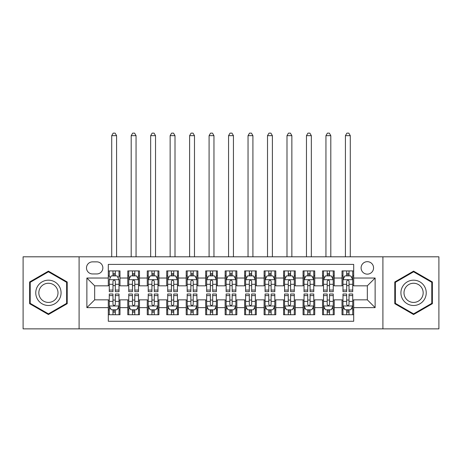 <?xml version="1.0" encoding="UTF-8"?>
<svg xmlns="http://www.w3.org/2000/svg" width="462" height="462" viewBox="0 0 462 462"><rect width="100%" height="100%" fill="white"/><g stroke="black" fill="none" stroke-linecap="round" stroke-linejoin="round"><path stroke-width="0.69" d="M367.33 261.671A6.231 6.231 0 0 0 361.093 267.908A6.231 6.231 0 0 0 367.33 274.139A6.231 6.231 0 0 0 373.562 267.908A6.231 6.231 0 0 0 367.33 261.671M382.906 328.863L438.9 328.863L438.9 256.803L382.906 256.803L382.906 328.863L79.094 328.863L79.094 256.803L23.1 256.803L23.1 328.863L79.094 328.863M353.696 270.923L342.007 270.923L342.007 278.032L334.222 278.032L334.222 285.822L342.007 285.822L342.007 278.032M334.222 278.032L334.222 270.923L322.534 270.923L322.534 278.032L314.743 278.032L314.743 285.822L322.534 285.822L322.534 278.032M314.743 278.032L314.743 270.923L303.06 270.923L303.06 278.032L295.27 278.032L295.27 285.822L303.06 285.822L303.06 278.032M295.27 278.032L295.27 270.923L283.581 270.923L283.581 278.032L275.791 278.032L275.791 285.822L283.581 285.822L283.581 278.032M275.791 278.032L275.791 270.923L264.108 270.923L264.108 278.032L256.318 278.032L256.318 285.822L264.108 285.822L264.108 278.032M256.318 278.032L256.318 270.923L244.635 270.923L244.635 278.032L236.844 278.032L236.844 285.822L244.635 285.822L244.635 278.032M236.844 278.032L236.844 270.923L225.156 270.923L225.156 278.032L217.365 278.032L217.365 285.822L225.156 285.822L225.156 278.032M217.365 278.032L217.365 270.923L205.682 270.923L205.682 278.032L197.892 278.032L197.892 285.822L205.682 285.822L205.682 278.032M197.892 278.032L197.892 270.923L186.209 270.923L186.209 278.032L178.419 278.032L178.419 285.822L186.209 285.822L186.209 278.032M178.419 278.032L178.419 270.923L166.73 270.923L166.73 278.032L158.94 278.032L158.94 285.822L166.73 285.822L166.73 278.032M158.94 278.032L158.94 270.923L147.257 270.923L147.257 278.032L139.466 278.032L139.466 285.822L147.257 285.822L147.257 278.032M139.466 278.032L139.466 270.923L127.778 270.923L127.778 285.822L119.993 285.822L119.993 270.923L108.304 270.923M108.304 314.743L119.993 314.743L119.993 299.844L127.778 299.844L127.778 314.743L139.466 314.743L139.466 299.844L147.257 299.844L147.257 307.634L139.466 307.634M147.257 307.634L147.257 314.743L158.94 314.743L158.94 299.844L166.73 299.844L166.73 307.634L158.94 307.634M166.73 307.634L166.73 314.743L178.419 314.743L178.419 299.844L186.209 299.844L186.209 307.634L178.419 307.634M186.209 307.634L186.209 314.743L197.892 314.743L197.892 299.844L205.682 299.844L205.682 307.634L197.892 307.634M205.682 307.634L205.682 314.743L217.365 314.743L217.365 299.844L225.156 299.844L225.156 307.634L217.365 307.634M225.156 307.634L225.156 314.743L236.844 314.743L236.844 299.844L244.635 299.844L244.635 307.634L236.844 307.634M244.635 307.634L244.635 314.743L256.318 314.743L256.318 299.844L264.108 299.844L264.108 307.634L256.318 307.634M264.108 307.634L264.108 314.743L275.791 314.743L275.791 299.844L283.581 299.844L283.581 307.634L275.791 307.634M283.581 307.634L283.581 314.743L295.27 314.743L295.27 299.844L303.06 299.844L303.06 307.634L295.27 307.634M303.06 307.634L303.06 314.743L314.743 314.743L314.743 299.844L322.534 299.844L322.534 307.634L314.743 307.634M322.534 307.634L322.534 314.743L334.222 314.743L334.222 299.844L342.007 299.844L342.007 307.634L334.222 307.634M92.527 273.943L96.812 273.943A6.035 6.035 0 0 0 102.853 267.908A6.035 6.035 0 0 0 96.812 261.867L92.527 261.867A6.035 6.035 0 0 0 86.492 267.908A6.035 6.035 0 0 0 92.527 273.943M382.906 256.803L79.094 256.803M353.696 278.032L353.696 264.403L108.304 264.403L108.304 285.822L94.67 285.822L94.67 299.844L108.304 299.844L108.304 321.269L353.696 321.269L353.696 299.844L367.33 299.844L367.33 285.822L353.696 285.822L353.696 278.032L375.121 278.032L375.121 307.634L353.696 307.634M108.304 307.634L86.879 307.634L86.879 278.032L108.304 278.032M342.007 307.634L342.007 314.743L353.696 314.743M108.304 275.791L109.28 275.791M112.976 275.791L115.315 275.791M119.017 275.791L119.993 275.791M108.304 285.626L109.28 285.626M112.976 285.626L115.315 285.626M119.017 285.626L119.993 285.626M108.304 300.04L109.28 300.04M112.976 300.04L115.315 300.04M119.017 300.04L119.993 300.04M108.304 309.875L109.28 309.875M112.976 309.875L115.315 309.875M119.017 309.875L119.993 309.875M127.778 285.626L128.754 285.626M132.455 285.626L134.794 285.626M138.49 285.626L139.466 285.626M127.778 275.791L128.754 275.791M132.455 275.791L134.794 275.791M138.49 275.791L139.466 275.791M127.778 300.04L128.754 300.04M132.455 300.04L134.794 300.04M138.49 300.04L139.466 300.04M127.778 309.875L128.754 309.875M132.455 309.875L134.794 309.875M138.49 309.875L139.466 309.875M147.257 300.04L148.227 300.04M151.929 300.04L154.268 300.04M157.969 300.04L158.94 300.04M147.257 309.875L148.227 309.875M151.929 309.875L154.268 309.875M157.969 309.875L158.94 309.875M147.257 275.791L148.227 275.791M151.929 275.791L154.268 275.791M157.969 275.791L158.94 275.791M147.257 285.626L148.227 285.626M151.929 285.626L154.268 285.626M157.969 285.626L158.94 285.626M166.73 300.04L167.706 300.04M171.408 300.04L173.741 300.04M177.443 300.04L178.419 300.04M166.73 309.875L167.706 309.875M171.408 309.875L173.741 309.875M177.443 309.875L178.419 309.875M166.73 275.791L167.706 275.791M171.408 275.791L173.741 275.791M177.443 275.791L178.419 275.791M166.73 285.626L167.706 285.626M171.408 285.626L173.741 285.626M177.443 285.626L178.419 285.626M186.209 300.04L187.179 300.04M190.881 300.04L193.22 300.04M196.916 300.04L197.892 300.04M186.209 309.875L187.179 309.875M190.881 309.875L193.22 309.875M196.916 309.875L197.892 309.875M186.209 275.791L187.179 275.791M190.881 275.791L193.22 275.791M196.916 275.791L197.892 275.791M186.209 285.626L187.179 285.626M190.881 285.626L193.22 285.626M196.916 285.626L197.892 285.626M205.682 300.04L206.658 300.04M210.354 300.04L212.693 300.04M216.395 300.04L217.365 300.04M205.682 309.875L206.658 309.875M210.354 309.875L212.693 309.875M216.395 309.875L217.365 309.875M205.682 275.791L206.658 275.791M210.354 275.791L212.693 275.791M216.395 275.791L217.365 275.791M205.682 285.626L206.658 285.626M210.354 285.626L212.693 285.626M216.395 285.626L217.365 285.626M225.156 300.04L226.132 300.04M229.833 300.04L232.167 300.04M235.868 300.04L236.844 300.04M225.156 309.875L226.132 309.875M229.833 309.875L232.167 309.875M235.868 309.875L236.844 309.875M225.156 275.791L226.132 275.791M229.833 275.791L232.167 275.791M235.868 275.791L236.844 275.791M225.156 285.626L226.132 285.626M229.833 285.626L232.167 285.626M235.868 285.626L236.844 285.626M244.635 300.04L245.605 300.04M249.307 300.04L251.646 300.04M255.342 300.04L256.318 300.04M244.635 309.875L245.605 309.875M249.307 309.875L251.646 309.875M255.342 309.875L256.318 309.875M244.635 275.791L245.605 275.791M249.307 275.791L251.646 275.791M255.342 275.791L256.318 275.791M244.635 285.626L245.605 285.626M249.307 285.626L251.646 285.626M255.342 285.626L256.318 285.626M264.108 300.04L265.084 300.04M268.78 300.04L271.119 300.04M274.821 300.04L275.791 300.04M264.108 309.875L265.084 309.875M268.78 309.875L271.119 309.875M274.821 309.875L275.791 309.875M264.108 275.791L265.084 275.791M268.78 275.791L271.119 275.791M274.821 275.791L275.791 275.791M264.108 285.626L265.084 285.626M268.78 285.626L271.119 285.626M274.821 285.626L275.791 285.626M283.581 300.04L284.557 300.04M288.259 300.04L290.592 300.04M294.294 300.04L295.27 300.04M283.581 309.875L284.557 309.875M288.259 309.875L290.592 309.875M294.294 309.875L295.27 309.875M283.581 275.791L284.557 275.791M288.259 275.791L290.592 275.791M294.294 275.791L295.27 275.791M283.581 285.626L284.557 285.626M288.259 285.626L290.592 285.626M294.294 285.626L295.27 285.626M303.06 300.04L304.031 300.04M307.732 300.04L310.071 300.04M313.773 300.04L314.743 300.04M303.06 309.875L304.031 309.875M307.732 309.875L310.071 309.875M313.773 309.875L314.743 309.875M303.06 275.791L304.031 275.791M307.732 275.791L310.071 275.791M313.773 275.791L314.743 275.791M303.06 285.626L304.031 285.626M307.732 285.626L310.071 285.626M313.773 285.626L314.743 285.626M322.534 300.04L323.51 300.04M327.206 300.04L329.545 300.04M333.246 300.04L334.222 300.04M322.534 309.875L323.51 309.875M327.206 309.875L329.545 309.875M333.246 309.875L334.222 309.875M322.534 275.791L323.51 275.791M327.206 275.791L329.545 275.791M333.246 275.791L334.222 275.791M322.534 285.626L323.51 285.626M327.206 285.626L329.545 285.626M333.246 285.626L334.222 285.626M342.007 300.04L342.983 300.04M346.685 300.04L349.024 300.04M352.72 300.04L353.696 300.04M342.007 309.875L342.983 309.875M346.685 309.875L349.024 309.875M352.72 309.875L353.696 309.875M342.007 275.791L342.983 275.791M346.685 275.791L349.024 275.791M352.72 275.791L353.696 275.791M342.007 285.626L342.983 285.626M346.685 285.626L349.024 285.626M352.72 285.626L353.696 285.626M94.67 285.822L86.879 278.032M94.67 299.844L86.879 307.634M375.121 278.032L367.33 285.822M375.121 307.634L367.33 299.844M48.418 314.535L67.209 303.684L67.209 281.982L48.418 271.13L29.626 281.982L29.626 303.684L48.418 314.535M432.374 281.982L413.582 271.13L394.791 281.982L394.791 303.684L413.582 314.535L432.374 303.684L432.374 281.982M115.315 270.923L115.315 275.889L115.315 273.458L112.976 273.458M119.017 290.078L115.315 290.078L115.315 291.666L119.017 291.666L119.017 279.787L117.071 275.889L111.227 275.889L109.28 279.787L109.28 291.666L112.976 291.666L112.976 290.078L109.28 290.078M110.689 276.963L109.28 276.963L109.28 270.923M109.28 277.004L109.28 273.458M119.017 277.004L119.017 273.458M117.602 276.963L119.017 276.963L119.017 270.923M112.976 275.889L112.976 270.923M115.315 290.078L115.315 281.248C114.536 279.747 113.762 279.747 112.976 281.248L112.976 287.814M109.28 284.297L112.976 284.297L112.976 290.078M116.58 256.803L116.58 135.666L111.712 135.666L111.712 256.803M111.712 135.666L113.173 133.137L115.119 133.137L116.58 135.666M112.976 312.214L115.315 312.214M109.28 295.588L112.976 295.588L112.976 294.005L109.28 294.005L109.28 305.884L111.227 309.777L117.071 309.777L119.017 305.884L119.017 294.005L115.315 294.005L115.315 295.588L119.017 295.588M119.017 305.884L119.017 314.743M109.28 305.884L109.28 314.743M115.315 309.777L115.315 314.743M112.976 314.743L112.976 309.777M112.976 295.588L112.976 304.423C113.756 305.925 114.536 305.925 115.315 304.423L115.315 295.588M48.418 280.174A12.659 12.659 0 0 0 35.759 292.833A12.659 12.659 0 0 0 48.418 305.492A12.659 12.659 0 0 0 61.076 292.833A12.659 12.659 0 0 0 48.418 280.174M48.418 283.252A9.587 9.587 0 0 0 38.831 292.833A9.587 9.587 0 0 0 48.418 302.419A9.587 9.587 0 0 0 58.004 292.833A9.587 9.587 0 0 0 48.418 283.252M66.626 303.349L48.418 313.86L30.209 303.349L30.209 282.322L48.418 271.806L66.626 282.322L66.626 303.349M402.621 286.504A12.659 12.659 0 0 0 407.253 303.8A12.659 12.659 0 0 0 424.543 299.162A12.659 12.659 0 0 0 419.912 281.872A12.659 12.659 0 0 0 402.621 286.504M405.284 288.04A9.587 9.587 0 0 0 408.789 301.137A9.587 9.587 0 0 0 421.881 297.626A9.587 9.587 0 0 0 418.376 284.534A9.587 9.587 0 0 0 405.284 288.04M431.791 282.322L431.791 303.349L413.582 313.86L395.374 303.349L395.374 282.322L413.582 271.806L431.791 282.322M134.794 273.458L132.455 273.458M138.49 290.078L134.794 290.078L134.794 291.666L138.49 291.666L138.49 279.787L136.544 275.889L130.7 275.889L128.754 279.787L128.754 291.666L132.455 291.666L132.455 290.078L128.754 290.078M128.754 279.787L128.754 270.923M138.49 279.787L138.49 270.923M132.455 275.889L132.455 270.923M134.794 270.923L134.794 275.889M134.794 290.078L134.794 281.248C134.015 279.747 133.235 279.747 132.455 281.248L132.455 290.078M136.059 256.803L136.059 135.666L131.191 135.666L131.191 256.803M131.191 135.666L132.652 133.137L134.598 133.137L136.059 135.666M154.268 273.458L151.929 273.458M157.969 290.078L154.268 290.078L154.268 291.666L157.969 291.666L157.969 279.787L156.017 275.889L150.179 275.889L148.227 279.787L148.227 291.666L151.929 291.666L151.929 290.078L148.227 290.078M148.227 279.787L148.227 270.923M157.969 279.787L157.969 270.923M151.929 275.889L151.929 270.923M154.268 270.923L154.268 275.889M154.268 290.078L154.268 281.248C153.488 279.747 152.708 279.747 151.929 281.248L151.929 290.078M155.532 256.803L155.532 135.666L150.664 135.666L150.664 256.803M150.664 135.666L152.125 133.137L154.071 133.137L155.532 135.666M173.741 273.458L171.408 273.458M177.443 290.078L173.741 290.078L173.741 291.666L177.443 291.666L177.443 279.787L175.496 275.889L169.652 275.889L167.706 279.787L167.706 291.666L171.408 291.666L171.408 290.078L167.706 290.078M167.706 279.787L167.706 270.923M177.443 279.787L177.443 270.923M171.408 275.889L171.408 270.923M173.741 270.923L173.741 275.889M173.741 290.078L173.741 281.248C172.967 279.747 172.187 279.747 171.408 281.248L171.408 290.078M175.006 256.803L175.006 135.666L170.137 135.666L170.137 256.803M170.137 135.666L171.598 133.137L173.55 133.137L175.006 135.666M193.22 273.458L190.881 273.458M196.916 290.078L193.22 290.078L193.22 291.666L196.916 291.666L196.916 279.787L194.97 275.889L189.125 275.889L187.179 279.787L187.179 291.666L190.881 291.666L190.881 290.078L187.179 290.078M187.179 279.787L187.179 270.923M196.916 279.787L196.916 270.923M190.881 275.889L190.881 270.923M193.22 270.923L193.22 275.889M193.22 290.078L193.22 281.248C192.44 279.747 191.661 279.747 190.881 281.248L190.881 290.078M194.485 256.803L194.485 135.666L189.616 135.666L189.616 256.803M189.616 135.666L191.077 133.137L193.024 133.137L194.485 135.666M132.455 312.214L134.794 312.214M128.754 295.588L132.455 295.588L132.455 294.005L128.754 294.005L128.754 305.884L130.7 309.777L136.544 309.777L138.49 305.884L138.49 294.005L134.794 294.005L134.794 295.588L138.49 295.588M138.49 305.884L138.49 314.743M128.754 305.884L128.754 314.743M134.794 309.777L134.794 314.743M132.455 314.743L132.455 309.777M132.455 295.588L132.455 304.423C133.235 305.925 134.009 305.925 134.794 304.423L134.794 295.588M151.929 312.214L154.268 312.214M148.227 295.588L151.929 295.588L151.929 294.005L148.227 294.005L148.227 305.884L150.179 309.777L156.017 309.777L157.969 305.884L157.969 294.005L154.268 294.005L154.268 295.588L157.969 295.588M157.969 305.884L157.969 314.743M148.227 305.884L148.227 314.743M154.268 309.777L154.268 314.743M151.929 314.743L151.929 309.777M151.929 295.588L151.929 304.423C152.708 305.925 153.488 305.925 154.268 304.423L154.268 295.588M171.408 312.214L173.741 312.214M167.706 295.588L171.408 295.588L171.408 294.005L167.706 294.005L167.706 305.884L169.652 309.777L175.496 309.777L177.443 305.884L177.443 294.005L173.741 294.005L173.741 295.588L177.443 295.588M177.443 305.884L177.443 314.743M167.706 305.884L167.706 314.743M173.741 309.777L173.741 314.743M171.408 314.743L171.408 309.777M171.408 295.588L171.408 304.423C172.182 305.925 172.961 305.925 173.741 304.423L173.741 295.588M190.881 312.214L193.22 312.214M187.179 295.588L190.881 295.588L190.881 294.005L187.179 294.005L187.179 305.884L189.125 309.777L194.97 309.777L196.916 305.884L196.916 294.005L193.22 294.005L193.22 295.588L196.916 295.588M196.916 305.884L196.916 314.743M187.179 305.884L187.179 314.743M193.22 309.777L193.22 314.743M190.881 314.743L190.881 309.777M190.881 295.588L190.881 304.423C191.661 305.925 192.44 305.925 193.22 304.423L193.22 295.588M212.693 273.458L210.354 273.458M216.395 290.078L212.693 290.078L212.693 291.666L216.395 291.666L216.395 279.787L214.443 275.889L208.605 275.889L206.658 279.787L206.658 291.666L210.354 291.666L210.354 290.078L206.658 290.078M206.658 279.787L206.658 270.923M216.395 279.787L216.395 270.923M210.354 275.889L210.354 270.923M212.693 270.923L212.693 275.889M212.693 290.078L212.693 281.248C211.914 279.747 211.134 279.747 210.354 281.248L210.354 290.078M213.958 256.803L213.958 135.666L209.09 135.666L209.09 256.803M209.09 135.666L210.551 133.137L212.497 133.137L213.958 135.666M210.354 312.214L212.693 312.214M206.658 295.588L210.354 295.588L210.354 294.005L206.658 294.005L206.658 305.884L208.605 309.777L214.443 309.777L216.395 305.884L216.395 294.005L212.693 294.005L212.693 295.588L216.395 295.588M216.395 305.884L216.395 314.743M206.658 305.884L206.658 314.743M212.693 309.777L212.693 314.743M210.354 314.743L210.354 309.777M210.354 295.588L210.354 304.423C211.134 305.925 211.914 305.925 212.693 304.423L212.693 295.588M232.167 273.458L229.833 273.458M235.868 290.078L232.167 290.078L232.167 291.666L235.868 291.666L235.868 279.787L233.922 275.889L228.078 275.889L226.132 279.787L226.132 291.666L229.833 291.666L229.833 290.078L226.132 290.078M226.132 279.787L226.132 270.923M235.868 279.787L235.868 270.923M229.833 275.889L229.833 270.923M232.167 270.923L232.167 275.889M232.167 290.078L232.167 281.248C231.393 279.747 230.613 279.747 229.833 281.248L229.833 290.078M233.437 256.803L233.437 135.666L228.563 135.666L228.563 256.803M228.563 135.666L230.024 133.137L231.976 133.137L233.437 135.666M229.833 312.214L232.167 312.214M226.132 295.588L229.833 295.588L229.833 294.005L226.132 294.005L226.132 305.884L228.078 309.777L233.922 309.777L235.868 305.884L235.868 294.005L232.167 294.005L232.167 295.588L235.868 295.588M235.868 305.884L235.868 314.743M226.132 305.884L226.132 314.743M232.167 309.777L232.167 314.743M229.833 314.743L229.833 309.777M229.833 295.588L229.833 304.423C230.607 305.925 231.387 305.925 232.167 304.423L232.167 295.588M251.646 273.458L249.307 273.458M255.342 290.078L251.646 290.078L251.646 291.666L255.342 291.666L255.342 279.787L253.395 275.889L247.557 275.889L245.605 279.787L245.605 291.666L249.307 291.666L249.307 290.078L245.605 290.078M245.605 279.787L245.605 270.923M255.342 279.787L255.342 270.923M249.307 275.889L249.307 270.923M251.646 270.923L251.646 275.889M251.646 290.078L251.646 281.248C250.866 279.747 250.086 279.747 249.307 281.248L249.307 290.078M252.91 256.803L252.91 135.666L248.042 135.666L248.042 256.803M248.042 135.666L249.503 133.137L251.449 133.137L252.91 135.666M249.307 312.214L251.646 312.214M245.605 295.588L249.307 295.588L249.307 294.005L245.605 294.005L245.605 305.884L247.557 309.777L253.395 309.777L255.342 305.884L255.342 294.005L251.646 294.005L251.646 295.588L255.342 295.588M255.342 305.884L255.342 314.743M245.605 305.884L245.605 314.743M251.646 309.777L251.646 314.743M249.307 314.743L249.307 309.777M249.307 295.588L249.307 304.423C250.086 305.925 250.866 305.925 251.646 304.423L251.646 295.588M271.119 273.458L268.78 273.458M274.821 290.078L271.119 290.078L271.119 291.666L274.821 291.666L274.821 279.787L272.875 275.889L267.03 275.889L265.084 279.787L265.084 291.666L268.78 291.666L268.78 290.078L265.084 290.078M265.084 279.787L265.084 270.923M274.821 279.787L274.821 270.923M268.78 275.889L268.78 270.923M271.119 270.923L271.119 275.889M271.119 290.078L271.119 281.248C270.339 279.747 269.56 279.747 268.78 281.248L268.78 290.078M272.384 256.803L272.384 135.666L267.515 135.666L267.515 256.803M267.515 135.666L268.976 133.137L270.923 133.137L272.384 135.666M268.78 312.214L271.119 312.214M265.084 295.588L268.78 295.588L268.78 294.005L265.084 294.005L265.084 305.884L267.03 309.777L272.875 309.777L274.821 305.884L274.821 294.005L271.119 294.005L271.119 295.588L274.821 295.588M274.821 305.884L274.821 314.743M265.084 305.884L265.084 314.743M271.119 309.777L271.119 314.743M268.78 314.743L268.78 309.777M268.78 295.588L268.78 304.423C269.56 305.925 270.339 305.925 271.119 304.423L271.119 295.588M290.592 273.458L288.259 273.458M294.294 290.078L290.592 290.078L290.592 291.666L294.294 291.666L294.294 279.787L292.348 275.889L286.504 275.889L284.557 279.787L284.557 291.666L288.259 291.666L288.259 290.078L284.557 290.078M284.557 279.787L284.557 270.923M294.294 279.787L294.294 270.923M288.259 275.889L288.259 270.923M290.592 270.923L290.592 275.889M290.592 290.078L290.592 281.248C289.818 279.747 289.039 279.747 288.259 281.248L288.259 290.078M291.863 256.803L291.863 135.666L286.994 135.666L286.994 256.803M286.994 135.666L288.45 133.137L290.402 133.137L291.863 135.666M288.259 312.214L290.592 312.214M284.557 295.588L288.259 295.588L288.259 294.005L284.557 294.005L284.557 305.884L286.504 309.777L292.348 309.777L294.294 305.884L294.294 294.005L290.592 294.005L290.592 295.588L294.294 295.588M294.294 305.884L294.294 314.743M284.557 305.884L284.557 314.743M290.592 309.777L290.592 314.743M288.259 314.743L288.259 309.777M288.259 295.588L288.259 304.423C289.033 305.925 289.813 305.925 290.592 304.423L290.592 295.588M310.071 273.458L307.732 273.458M313.773 290.078L310.071 290.078L310.071 291.666L313.773 291.666L313.773 279.787L311.821 275.889L305.983 275.889L304.031 279.787L304.031 291.666L307.732 291.666L307.732 290.078L304.031 290.078M304.031 279.787L304.031 270.923M313.773 279.787L313.773 270.923M307.732 275.889L307.732 270.923M310.071 270.923L310.071 275.889M310.071 290.078L310.071 281.248C309.292 279.747 308.512 279.747 307.732 281.248L307.732 290.078M311.336 256.803L311.336 135.666L306.468 135.666L306.468 256.803M306.468 135.666L307.929 133.137L309.875 133.137L311.336 135.666M307.732 312.214L310.071 312.214M304.031 295.588L307.732 295.588L307.732 294.005L304.031 294.005L304.031 305.884L305.983 309.777L311.821 309.777L313.773 305.884L313.773 294.005L310.071 294.005L310.071 295.588L313.773 295.588M313.773 305.884L313.773 314.743M304.031 305.884L304.031 314.743M310.071 309.777L310.071 314.743M307.732 314.743L307.732 309.777M307.732 295.588L307.732 304.423C308.512 305.925 309.292 305.925 310.071 304.423L310.071 295.588M329.545 273.458L327.206 273.458M333.246 290.078L329.545 290.078L329.545 291.666L333.246 291.666L333.246 279.787L331.3 275.889L325.456 275.889L323.51 279.787L323.51 291.666L327.206 291.666L327.206 290.078L323.51 290.078M323.51 279.787L323.51 270.923M333.246 279.787L333.246 270.923M327.206 275.889L327.206 270.923M329.545 270.923L329.545 275.889M329.545 290.078L329.545 281.248C328.765 279.747 327.991 279.747 327.206 281.248L327.206 290.078M330.809 256.803L330.809 135.666L325.941 135.666L325.941 256.803M325.941 135.666L327.402 133.137L329.348 133.137L330.809 135.666M327.206 312.214L329.545 312.214M323.51 295.588L327.206 295.588L327.206 294.005L323.51 294.005L323.51 305.884L325.456 309.777L331.3 309.777L333.246 305.884L333.246 294.005L329.545 294.005L329.545 295.588L333.246 295.588M333.246 305.884L333.246 314.743M323.51 305.884L323.51 314.743M329.545 309.777L329.545 314.743M327.206 314.743L327.206 309.777M327.206 295.588L327.206 304.423C327.985 305.925 328.765 305.925 329.545 304.423L329.545 295.588M349.024 273.458L346.685 273.458M352.72 290.078L349.024 290.078L349.024 291.666L352.72 291.666L352.72 279.787L350.774 275.889L344.929 275.889L342.983 279.787L342.983 291.666L346.685 291.666L346.685 290.078L342.983 290.078M342.983 279.787L342.983 270.923M352.72 279.787L352.72 270.923M346.685 275.889L346.685 270.923M349.024 270.923L349.024 275.889M349.024 290.078L349.024 281.248C348.244 279.747 347.464 279.747 346.685 281.248L346.685 290.078M350.288 256.803L350.288 135.666L345.42 135.666L345.42 256.803M345.42 135.666L346.881 133.137L348.827 133.137L350.288 135.666M346.685 312.214L349.024 312.214M342.983 295.588L346.685 295.588L346.685 294.005L342.983 294.005L342.983 305.884L344.929 309.777L350.774 309.777L352.72 305.884L352.72 294.005L349.024 294.005L349.024 295.588L352.72 295.588M352.72 305.884L352.72 314.743M342.983 305.884L342.983 314.743M349.024 309.777L349.024 314.743M346.685 314.743L346.685 309.777M346.685 295.588L346.685 304.423C347.464 305.925 348.238 305.925 349.024 304.423L349.024 295.588M127.778 307.634L119.993 307.634M127.778 278.032L119.993 278.032M118.965 279.689L109.327 279.689M119.017 284.297L115.315 284.297M115.315 274.694L112.976 274.694M109.327 305.983L118.965 305.983M119.017 308.708L117.602 308.708M110.689 308.708L109.28 308.708M115.315 301.368L119.017 301.368M109.28 301.368L112.976 301.368M112.976 310.972L115.315 310.972M138.444 279.689L128.806 279.689M128.754 276.963L130.168 276.963M137.081 276.963L138.49 276.963M132.455 284.297L128.754 284.297M138.49 284.297L134.794 284.297M134.794 274.694L132.455 274.694M157.917 279.689L148.279 279.689M148.227 276.963L149.642 276.963M156.554 276.963L157.969 276.963M151.929 284.297L148.227 284.297M157.969 284.297L154.268 284.297M154.268 274.694L151.929 274.694M177.396 279.689L167.752 279.689M167.706 276.963L169.115 276.963M176.034 276.963L177.443 276.963M171.408 284.297L167.706 284.297M177.443 284.297L173.741 284.297M173.741 274.694L171.408 274.694M196.87 279.689L187.231 279.689M187.179 276.963L188.594 276.963M195.507 276.963L196.916 276.963M190.881 284.297L187.179 284.297M196.916 284.297L193.22 284.297M193.22 274.694L190.881 274.694M128.806 305.983L138.444 305.983M138.49 308.708L137.081 308.708M130.168 308.708L128.754 308.708M134.794 301.368L138.49 301.368M128.754 301.368L132.455 301.368M132.455 310.972L134.794 310.972M148.279 305.983L157.917 305.983M157.969 308.708L156.554 308.708M149.642 308.708L148.227 308.708M154.268 301.368L157.969 301.368M148.227 301.368L151.929 301.368M151.929 310.972L154.268 310.972M167.752 305.983L177.396 305.983M177.443 308.708L176.034 308.708M169.115 308.708L167.706 308.708M173.741 301.368L177.443 301.368M167.706 301.368L171.408 301.368M171.408 310.972L173.741 310.972M187.231 305.983L196.87 305.983M196.916 308.708L195.507 308.708M188.594 308.708L187.179 308.708M193.22 301.368L196.916 301.368M187.179 301.368L190.881 301.368M190.881 310.972L193.22 310.972M216.343 279.689L206.705 279.689M206.658 276.963L208.067 276.963M214.98 276.963L216.395 276.963M210.354 284.297L206.658 284.297M216.395 284.297L212.693 284.297M212.693 274.694L210.354 274.694M206.705 305.983L216.343 305.983M216.395 308.708L214.98 308.708M208.067 308.708L206.658 308.708M212.693 301.368L216.395 301.368M206.658 301.368L210.354 301.368M210.354 310.972L212.693 310.972M235.822 279.689L226.178 279.689M226.132 276.963L227.541 276.963M234.459 276.963L235.868 276.963M229.833 284.297L226.132 284.297M235.868 284.297L232.167 284.297M232.167 274.694L229.833 274.694M226.178 305.983L235.822 305.983M235.868 308.708L234.459 308.708M227.541 308.708L226.132 308.708M232.167 301.368L235.868 301.368M226.132 301.368L229.833 301.368M229.833 310.972L232.167 310.972M255.295 279.689L245.657 279.689M245.605 276.963L247.02 276.963M253.933 276.963L255.342 276.963M249.307 284.297L245.605 284.297M255.342 284.297L251.646 284.297M251.646 274.694L249.307 274.694M245.657 305.983L255.295 305.983M255.342 308.708L253.933 308.708M247.02 308.708L245.605 308.708M251.646 301.368L255.342 301.368M245.605 301.368L249.307 301.368M249.307 310.972L251.646 310.972M274.769 279.689L265.13 279.689M265.084 276.963L266.493 276.963M273.406 276.963L274.821 276.963M268.78 284.297L265.084 284.297M274.821 284.297L271.119 284.297M271.119 274.694L268.78 274.694M265.13 305.983L274.769 305.983M274.821 308.708L273.406 308.708M266.493 308.708L265.084 308.708M271.119 301.368L274.821 301.368M265.084 301.368L268.78 301.368M268.78 310.972L271.119 310.972M294.248 279.689L284.604 279.689M284.557 276.963L285.966 276.963M292.885 276.963L294.294 276.963M288.259 284.297L284.557 284.297M294.294 284.297L290.592 284.297M290.592 274.694L288.259 274.694M284.604 305.983L294.248 305.983M294.294 308.708L292.885 308.708M285.966 308.708L284.557 308.708M290.592 301.368L294.294 301.368M284.557 301.368L288.259 301.368M288.259 310.972L290.592 310.972M313.721 279.689L304.083 279.689M304.031 276.963L305.446 276.963M312.358 276.963L313.773 276.963M307.732 284.297L304.031 284.297M313.773 284.297L310.071 284.297M310.071 274.694L307.732 274.694M304.083 305.983L313.721 305.983M313.773 308.708L312.358 308.708M305.446 308.708L304.031 308.708M310.071 301.368L313.773 301.368M304.031 301.368L307.732 301.368M307.732 310.972L310.071 310.972M333.194 279.689L323.556 279.689M323.51 276.963L324.919 276.963M331.832 276.963L333.246 276.963M327.206 284.297L323.51 284.297M333.246 284.297L329.545 284.297M329.545 274.694L327.206 274.694M323.556 305.983L333.194 305.983M333.246 308.708L331.832 308.708M324.919 308.708L323.51 308.708M329.545 301.368L333.246 301.368M323.51 301.368L327.206 301.368M327.206 310.972L329.545 310.972M352.673 279.689L343.035 279.689M342.983 276.963L344.398 276.963M351.311 276.963L352.72 276.963M346.685 284.297L342.983 284.297M352.72 284.297L349.024 284.297M349.024 274.694L346.685 274.694M343.035 305.983L352.673 305.983M352.72 308.708L351.311 308.708M344.398 308.708L342.983 308.708M349.024 301.368L352.72 301.368M342.983 301.368L346.685 301.368M346.685 310.972L349.024 310.972"/></g></svg>
